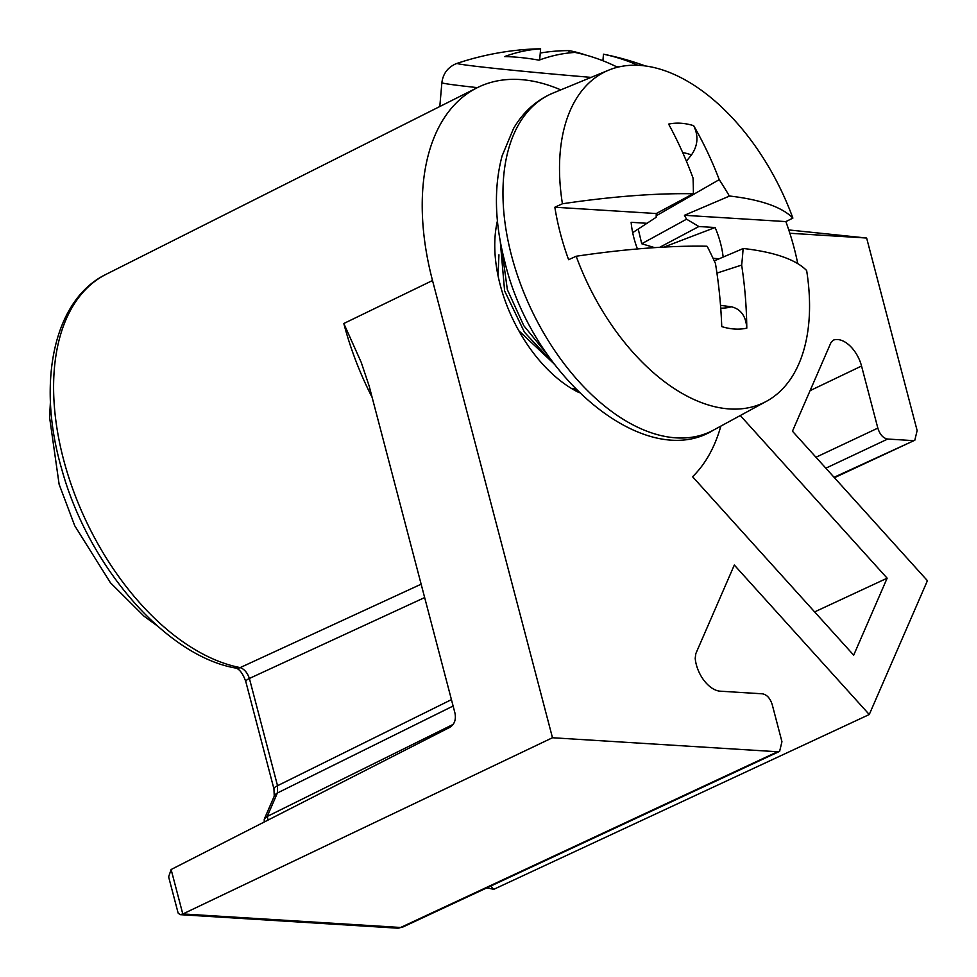 <?xml version="1.0" encoding="UTF-8"?>
<svg xmlns="http://www.w3.org/2000/svg" width="977" height="977" viewBox="0 0 977 977"><rect width="100%" height="100%" fill="white"/><g stroke="black" fill="none" stroke-linecap="round" stroke-linejoin="round"><path stroke-width="1.47" d="M560.761 89.884A224.087 131.162 64.5 0 0 477.094 87.771A224.087 131.162 64.5 0 0 432.518 280.521L552.481 737.745L777.582 751.74L779.622 751.386L781.942 741.69L772.257 704.747C770.206 698.262 766.908 694.623 762.39 693.817L720.257 691.191A27.136 15.888 64.5 0 1 695.209 658.278L695.819 653.637L734.313 565.048L869.261 714.529L493.739 889.339L490.759 886.041M834.065 477.289L914.814 440.248L917.134 430.552L866.636 238.034L789.856 233.259M912.774 440.603L887.702 439.039L825.846 468.191M869.261 714.529L927.417 580.692L792.457 431.211L830.951 342.622L833.466 340.094A27.136 15.888 64.5 0 1 861.543 366.021L877.834 428.109C879.886 434.594 883.184 438.246 887.702 439.039M720.843 426.106A224.087 131.162 64.5 0 1 692.583 476.715L853.69 655.176L887.14 578.189L740.285 415.53M497.427 220.949A117.643 68.866 64.5 0 0 579.178 392.644M887.14 578.189L814.623 611.907M397.212 928.15L180.061 914.655L182.894 913.947L400.619 927.478A11.199 6.521 -115 0 0 402.646 927.124L397.212 928.15A11.199 8.634 -86.4 0 0 400.619 927.478L777.582 751.74M486.937 887.824L493.739 889.339M372.164 397.48A221.938 129.904 -115.5 0 1 343.806 323.497L361.197 362.296L369.135 385.952L454.952 713.039C456.235 719.609 454.5 724.384 449.762 727.376L171.122 869.518L168.63 876.882L178.132 913.068L180.061 914.655M451.435 699.63L277.529 785.703A11.199 2.809 -14.7 0 0 273.951 788.928L245.813 681.665A11.199 2.809 -14.7 0 1 249.391 678.453C247.413 672.738 244.348 669.123 240.195 667.596L421.148 584.185M453.047 724.446L267.209 816.442L277.395 792.994L453.108 706.017M264.242 822.011L264.254 819.19L267.209 816.442L268.15 820.021M182.894 913.947L552.481 737.745M245.813 681.665C243.078 673.971 239.853 669.465 236.141 668.134L236.141 668.134A11.199 8.341 -79.1 0 0 240.195 667.596A215.148 125.935 -115.5 0 1 70.6 482.846A215.148 125.935 -115.5 0 1 106.298 274.219L477.094 87.771M788.769 229.937L866.636 238.034M264.254 819.19L274.244 796.194A11.199 8.097 23.5 0 1 277.395 792.994L277.529 785.703L249.391 678.453L424.653 597.57M720.525 305.361L731.284 306.778C740.761 308.952 745.939 316.084 746.794 328.15A109.888 64.323 -115.5 0 1 721.747 326.599A373.434 272.033 -88.7 0 0 715.445 263.448A373.47 278.14 56.8 0 0 707.25 246.424A373.47 176.507 6.4 0 0 706.872 246.228A372.42 93.242 165.3 0 0 576.186 256.243A183.493 107.409 64.5 0 0 766.444 401.303A183.493 107.409 64.5 0 0 806.648 270.556A372.42 93.242 165.3 0 0 743.35 248.488L714.248 260.859M576.186 256.243L568.614 259.699A183.932 107.665 -115.5 0 1 560.358 233.381A183.932 107.665 -115.5 0 1 554.851 207.234L656.263 213.536L656.153 217.297L632.669 232.66M554.851 207.234L562.422 203.778A183.493 107.409 -115.5 0 1 608.744 70.124A183.493 107.409 -115.5 0 1 792.884 218.103A372.42 93.242 -14.7 0 0 729.587 196.023L684.437 215.294L785.862 221.596A183.932 107.665 -115.5 0 1 794.106 247.902A183.932 107.665 -115.5 0 1 797.757 263.656M647.348 223.318L631.13 222.304A68.182 39.91 64.5 0 0 637.431 248.952M723.151 257.036A68.182 39.91 64.5 0 0 715.103 227.519L662.894 247.474M684.437 215.294L686.562 219.19L698.873 226.517L715.103 227.519M719.219 258.722L713.076 258.343M686.404 161.193L691.447 154.952C697.92 145.658 698.665 135.901 693.67 125.679A373.434 302.528 96.2 0 1 719.243 179.646L656.202 215.807M716.935 273.096L741.653 265.072A373.434 302.528 96.2 0 1 746.794 328.15M741.653 265.072A373.47 248.634 -54 0 0 743.106 248.659A373.47 49.277 -23.8 0 0 743.35 248.488M654.639 247.633L641.73 243.749L638.25 229.106M693.67 125.679A109.888 64.323 -115.5 0 0 668.634 124.116A373.434 272.033 -88.7 0 1 693.035 178.022A373.47 204.828 116.1 0 1 693.389 193.58A373.47 5.483 146.8 0 1 693.12 193.764L656.263 213.536M562.422 203.778A372.42 93.242 -14.7 0 1 693.12 193.764M792.884 218.103L785.862 221.596M729.587 196.023A373.47 220.314 176.5 0 0 729.245 195.803A373.47 321.934 -125.7 0 0 719.243 179.646M698.873 226.517L659.658 247.328M686.562 219.19L641.73 243.749M729.245 195.803L727.181 196.939M743.106 248.659L740.945 249.404M500.261 241.295L504.608 290.902L524.454 332.217L554.594 364.47M548.146 355.543L523.819 325.707L507.344 289.607L501.848 249.306M497.611 222.756L496.951 223.086M496.878 223.415L497.623 222.939M573.792 389.823L576.186 389.652M575.123 388.553L571.447 388.443M577.089 390.568L576.296 391.191M619.797 66.705A249.355 108.862 147.6 0 0 616.585 66.766A283.892 218.921 93.6 0 0 575.001 52.428A283.892 180.647 -84.1 0 0 538.999 60.171A249.355 132.689 -142.8 0 0 504.608 56.581A283.892 180.647 -84.1 0 1 540.623 48.85A283.892 218.921 93.6 0 0 529.9 49.18A284.771 284.771 0 0 0 457.212 63.322L455.355 64.042C447.454 67.779 442.96 74.008 441.873 82.727A126.986 2.601 -175 0 0 477.374 87.625M568.895 52.966L569.09 50.621A283.892 218.921 -86.4 0 0 540.257 53.039M569.09 50.621A283.892 180.647 -84.1 0 1 585.565 54.981M637.969 65.251A283.892 218.921 -86.4 0 0 603.481 54.199A283.892 180.647 -84.1 0 1 605.728 54.651A284.771 284.771 0 0 1 645.113 65.874M602.907 60.757L603.481 54.199M539.658 59.927L540.623 48.85M877.834 428.109L815.966 457.248M861.543 366.021L810.092 390.641M343.806 323.497L432.518 280.521M182.797 913.996L171.122 869.518M511.545 255.669A186.741 109.302 -115.5 0 1 553.08 93.047C536.495 100.033 523.33 111.83 513.56 128.439L502.117 155.856C493.751 187.193 494.618 222.39 504.73 261.433C532.013 377.391 645.834 472.465 713.552 430.075A186.741 109.302 64.5 0 1 511.545 255.669M731.284 306.778A83.24 48.728 -115.5 0 1 720.733 308.109M682.691 152.595A83.24 48.728 -115.5 0 1 691.447 154.952M554.24 363.994L518.836 330.751M498.001 275.551L498.954 254.814M591.109 77.378A113.503 2.32 -175 0 1 457.212 63.322M402.646 927.124L779.341 751.496M834.443 477.704L914.533 440.358M273.951 788.928L274.244 796.194M236.141 668.134C165.968 656.373 88.028 566.013 61.612 468.679C36.296 382.288 53.918 299.341 106.298 274.219M766.444 401.303L713.552 430.075M608.744 70.124L553.08 93.047M439.797 106.517L441.873 82.727M50.425 401.596L49.583 417.338L59.121 484.299L74.74 525.76L110.45 582.768L144.01 616.182L157.163 625.756"/></g></svg>
